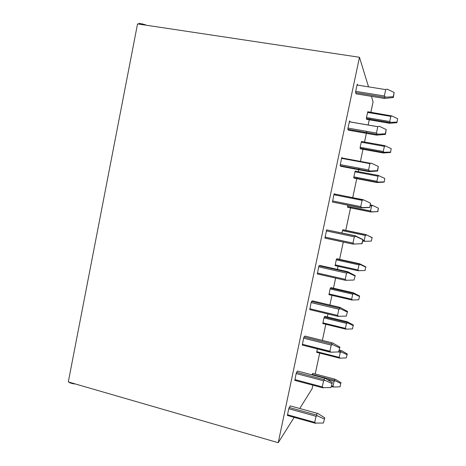 <?xml version="1.0" encoding="UTF-8"?>
<svg xmlns="http://www.w3.org/2000/svg" width="466" height="466" viewBox="0 0 466 466"><rect width="100%" height="100%" fill="white"/><g stroke="black" fill="none" stroke-linecap="round" stroke-linejoin="round"><path stroke-width="0.7" d="M146.021 25.187L145.444 24.745L145.375 25.094M138.885 24.116L139.043 23.3L145.444 24.745M368.542 86.851L359.461 57.277L137.534 23.912L68.304 381.928L278.219 442.7L294.168 417.361M299.755 408.484L312.08 388.772M69.585 382.301L69.504 382.714L73.051 383.745L75.271 383.949M371.454 96.351L373.074 101.827M359.461 57.277L278.219 442.7M377.792 126.705L350.182 121.935L349.599 120.91L347.956 128.074L347.822 129.239L348.452 130.195M342.533 158.545L341.893 157.432L341.566 158.364L340.116 165.704L340.809 166.333M334.879 194.922L334.932 194.072L334.227 193.745L333.889 194.73L332.479 202.017L361.08 207.883L369.818 207.463L370.453 203.147L369.818 207.463M326.258 230.891L354.3 236.833L355.715 236.355L354.614 235.784L355.139 235.726L326.602 229.86L324.994 238.074M319.886 265.451L319.024 265.777L318.668 266.855L317.346 273.932M312.424 300.85L311.486 301.49L311.119 302.615L309.797 309.605M305.003 336.056L303.989 337.005L303.611 338.182L302.294 345.085M297.623 371.07L296.533 372.328L296.149 373.551L294.838 380.378M290.219 405.874L317.247 413.319L290.219 405.874L288.728 408.729L287.423 415.474M396.962 122.651L389.716 123.309L366.672 119.372L366.457 117.56L367.773 111.741L391.958 115.976L397.62 118.684L396.962 122.651L397.62 118.684M390.566 152.452L383.361 152.999L360.416 148.835L360.142 147.285L361.465 141.46L384.601 145.602L391.19 148.648L390.566 152.452L391.19 148.648M384.194 182.113L377.029 182.55L354.183 178.169L353.746 177.762L353.863 176.882L355.185 171.045L378.223 175.402L384.782 178.478L384.194 182.113L384.782 178.478M347.508 207.207L370.418 211.838L377.856 211.64L370.726 211.966L347.986 207.37L347.496 207.178L347.846 205.221M341.957 232.942L342.708 229.808L343.221 229.808L365.886 234.573L372.066 237.724L371.338 241.091L372.066 237.724M335.13 265.632L336.242 259.859L336.516 258.991L337.081 258.781M328.955 294.658L330.068 288.943L330.965 287.621M322.81 323.555L323.922 317.899L324.849 316.332L347.222 321.726L346.739 322.414L353.199 325.588L352.488 328.909L353.199 325.588M338.444 351.935L340.262 352.389L339.201 357.358L340.081 358.144L339.376 358.092L316.67 352.313L317.34 348.9M311.865 374.81L312.773 373.377L334.92 379.178L334.343 380.285L340.762 383.501L340.058 386.797L340.762 383.501M357.707 85.121L357.352 84.183L357.043 85.016L355.709 91.336L355.57 92.571L356.135 93.852M393.345 97.54L384.427 98.46L384.165 97.243L393.228 96.718L393.345 97.54L394.137 92.466L393.228 96.718M385.458 96.992L384.351 95.979L385.708 89.6L387.135 89.111L394.137 92.466M385.458 134.383L376.598 135.14L376.266 134.266L385.295 133.794L385.458 134.383L386.197 129.571L385.295 133.794M377.542 134.074L376.435 133.06L377.792 126.717L379.213 126.234L386.197 129.571M377.617 171.028L368.816 171.616L368.414 171.08L377.402 170.667L377.617 171.028L378.305 166.461L377.402 170.667M369.672 170.94L368.571 169.939L369.917 163.63L371.338 163.147L378.305 166.461M332.479 202.017L360.608 207.685L369.555 207.329M360.608 207.685L361.08 207.883M361.849 207.603L360.748 206.607L362.088 200.333L363.503 199.856L370.453 203.147M334.932 194.072L363.363 199.862M324.866 238.085L352.844 244.085L362.065 243.695L362.95 239.565L361.756 243.782M354.067 244.062L352.972 243.066L354.3 236.833M355.715 236.355L362.647 239.623M355.139 235.726L362.95 239.565M317.299 273.956L345.37 280.299L353.997 280.031L355.232 275.616L353.997 280.031M346.331 280.311L345.236 279.326L346.558 273.123L347.968 272.645L354.882 275.901M347.968 272.645L346.879 272.028L347.747 271.736L355.232 275.616M309.768 309.628L337.757 316.321L346.285 316.082L347.56 311.469L346.285 316.082M338.642 316.356L337.547 315.377L338.864 309.214L340.267 308.737L347.164 311.97M340.267 308.737L339.196 308.067L340.197 307.461L347.56 311.469M302.283 345.096L330.988 352.203L338.613 351.923L339.93 347.123L338.613 351.923M330.988 352.203L329.899 351.23L331.21 345.102L332.608 344.63L339.487 347.84M332.608 344.63L331.547 343.902L332.275 342.871L332.701 342.993L339.93 347.123M322.216 387.665L330.982 387.572L332.34 382.58L330.982 387.572M323.381 387.852L322.291 386.885L323.596 380.786L324.988 380.32L331.856 383.506M324.988 380.32L323.946 379.545L324.744 378.194L325.245 378.328L332.34 382.58M314.661 423.076L323.398 423.023L324.79 417.845L323.398 423.023M315.814 423.303L314.731 422.342L316.024 416.278L317.416 415.812L324.266 418.981M317.416 415.812L316.385 414.985L317.247 413.319L317.829 413.464L324.79 417.845M389.716 123.309L389.547 122.511L366.328 118.533L389.547 122.511L390.595 122.342L389.704 121.521L390.805 116.372L391.958 115.976M390.595 122.342L396.886 122.115M360.026 148.235L383.139 152.423L384.182 152.289L383.285 151.473L384.386 146.347L385.539 145.957M383.139 152.423L383.361 152.999M384.182 152.289L390.456 152.067M353.752 177.785L376.767 182.2L377.798 182.101L376.901 181.291L377.996 176.189L379.143 175.799M376.767 182.2L377.029 182.55M377.798 182.101L384.054 181.88M371.437 211.78L370.546 210.97L371.635 205.89L372.783 205.5L378.409 208.168L377.681 211.552M370.418 211.838L370.726 211.966M377.856 211.64L378.409 208.168M372.783 205.5L370.394 204.778M362.635 241.027L365.111 241.318L364.22 240.514L365.303 235.458L366.445 235.068M365.111 241.318L371.338 241.091M365.886 234.573L372.264 237.683M335.101 265.643L357.946 270.723L358.808 270.723L357.923 269.925L359.001 264.892L360.142 264.507L365.746 267.146L365.029 270.496L365.746 267.146M358.808 270.723L365.029 270.496M337.069 258.776L359.635 263.756L365.979 266.96M360.142 264.507L359.245 264.012L359.635 263.756M328.938 294.669L351.725 299.976L352.541 299.993L351.655 299.201L352.727 294.192L353.863 293.807L359.461 296.434L358.744 299.772L359.461 296.434M352.541 299.993L358.744 299.772M330.947 287.615L353.414 292.805L359.717 296.102M353.863 293.807L352.978 293.277L353.414 292.805M345.533 329.095L322.781 323.544L346.296 329.136L345.411 328.344L346.483 323.357L347.619 322.973M346.296 329.136L352.488 328.909M347.222 321.726L353.49 325.117M340.081 358.144L346.255 357.917L347.287 353.997L346.255 357.917M339.295 350.077L342.038 350.904L347.287 353.997M340.262 352.389L341.397 352.011L346.966 354.609M341.397 352.011L340.53 351.416L341.054 350.519M333.242 386.961L331.501 386.495L333.895 387.025L333.015 386.238L334.075 381.293L335.205 380.914M333.895 387.025L340.058 386.797M312.738 373.371L335.252 379.266L341.118 382.749M373.097 101.699L370.854 112.259M369.422 119.075L369.631 118.102L369.404 119.075M369.247 119.809L368.14 125.039M366.556 132.56L366.812 131.377L366.538 132.56M366.375 133.346L364.529 142.008M363.288 147.856L363.09 148.788L363.305 147.856M360.428 161.411L362.997 149.306L360.399 161.44M358.977 168.133L358.738 169.257M358.645 169.694L358.238 171.622M356.991 177.476L356.805 178.373L357.008 177.482M352.733 197.607L356.758 178.664L352.71 197.642M350.723 206.968L350.543 207.819M350.531 207.883L345.755 230.338M343.279 241.994L339.592 259.335L343.296 242M338.112 266.296L337.454 269.395M335.607 278.085L333.458 288.198M331.938 295.351L329.893 304.991L331.955 295.357M327.982 313.973L327.353 316.932L328 313.979M325.792 324.278L322.367 340.396M315.237 374.017L319.688 353.082L315.22 374.017M312.08 388.871L312.867 385.178L312.045 388.964M356.094 93.847L384.427 98.46M355.709 91.336L384.351 95.979M355.575 92.594L384.165 97.243M357.043 85.016L385.708 89.6M348.422 130.189L376.598 135.14M347.956 128.074L376.435 133.06M347.834 129.274L376.266 134.266M349.284 121.789L377.792 126.717M350.17 121.9L377.804 126.676M340.792 166.327L368.816 171.616M340.244 164.609L368.571 169.939M340.133 165.75L368.414 171.08M341.566 158.364L369.917 163.63M342.533 158.085L370.435 163.269M332.578 200.939L360.748 206.607M333.889 194.73L362.088 200.333M324.953 237.072L352.972 243.066M326.602 229.86L354.614 235.784M317.369 273L345.236 279.326M318.668 266.855L346.558 273.123M319.024 265.777L346.879 272.028M319.862 265.451L347.479 271.637M309.832 308.731L337.547 315.377M311.119 302.615L338.864 309.214M311.486 301.49L339.196 308.067M312.389 300.844L339.854 307.356M302.329 344.257L329.899 351.23M303.611 338.182L331.21 345.102M303.989 337.005L331.547 343.902M304.962 336.044L332.275 342.871M294.873 379.598L322.291 386.885M296.149 373.551L323.596 380.786M296.533 372.328L323.946 379.545M297.57 371.053L324.744 378.194M287.458 414.734L314.731 422.342M288.728 408.729L316.024 416.278M289.124 407.459L316.385 414.985M366.457 117.56L389.704 121.521M367.54 112.446L390.805 116.372M360.142 147.285L383.285 151.473M361.22 142.2L384.386 146.347M353.863 176.882L376.901 181.291M354.935 171.814L377.996 176.189M347.607 206.339L370.546 210.97M370.22 205.605L371.635 205.89M362.81 240.211L364.22 240.514M342.446 230.647L365.303 235.458M342.708 229.808L365.542 234.608M335.182 264.857L357.923 269.925M336.242 259.859L359.001 264.892M336.516 258.991L359.245 264.012M329.013 293.918L351.655 299.201M330.068 288.943L352.727 294.192M330.347 288.046L352.978 293.277M322.874 322.851L345.411 328.344M323.922 317.899L346.483 323.357M324.208 316.967L346.739 322.414M316.758 351.649L339.201 357.358M339.091 351.049L340.53 351.416M331.635 385.871L333.015 386.238M327.435 379.551L334.075 381.293M312.01 374.425L334.343 380.285M142.782 23.859L142.625 24.681M73.051 383.745L73.127 383.326M322.385 340.401L325.81 324.284M333.475 288.204L335.625 278.085M337.471 269.395L338.13 266.302M345.772 230.344L350.548 207.888M350.56 207.824L350.741 206.974M358.255 171.628L358.663 169.7M358.756 169.257L358.995 168.139M364.552 142.014L366.392 133.346M368.163 125.01L369.27 119.814M370.872 112.265L373.103 101.769M355.57 92.571L384.182 97.219M347.822 129.239L376.307 134.237M340.116 165.704L368.49 171.051M342.545 158.125L370.353 163.292M332.456 201.97L360.736 207.667M334.955 194.118L362.979 199.681M324.837 238.039L353.03 244.085M317.259 273.915L345.37 280.305M309.727 309.587L337.757 316.327M302.23 345.073L330.19 352.15M294.78 380.361L322.67 387.782M287.365 415.462L315.191 423.227M383.163 152.411L360.02 148.217M376.802 182.183L353.746 177.762M370.482 211.826L347.496 207.178M364.196 241.341L362.641 241.009M357.946 270.723L335.083 265.62M351.725 299.976L328.914 294.646M339.376 358.092L316.67 352.313"/></g></svg>
